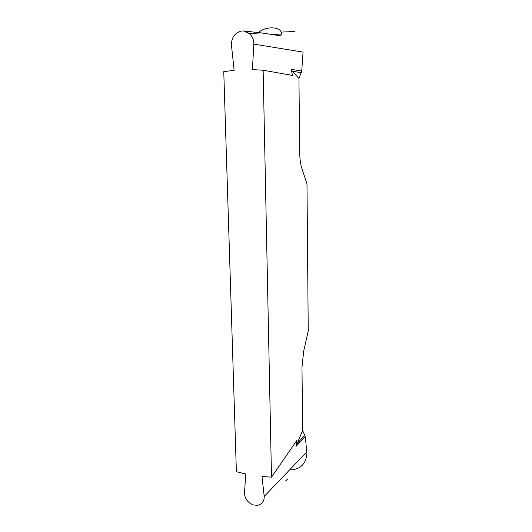 <?xml version="1.0" encoding="UTF-8"?>
<svg xmlns="http://www.w3.org/2000/svg" width="532" height="532" viewBox="0 0 532 532"><rect width="100%" height="100%" fill="white"/><g stroke="black" fill="none" stroke-linecap="round" stroke-linejoin="round"><path stroke-width="0.8" d="M253.824 44.123L303.06 52.103L301.717 71.042L298.937 78.443L292.294 71.255L291.164 69.333L292.5 75.424L263.141 70.237L252.414 69.599L253.824 44.123C253.884 39.94 252.447 36.455 249.515 33.676L243.536 30.949L240.91 31.095C234.506 33.237 231.353 37.945 231.453 45.213L234.14 70.271L223.759 71.674L236.381 471.704L245.698 473.952L244.527 493.197C244.8 498.75 247.772 502.68 253.445 504.994L257.621 505.287C262.13 504.143 264.324 501.197 264.211 496.449L261.99 476.486L271.493 477.157L296.996 440.157L295.945 446.481L302.648 430.408L305.282 436.659L306.784 451.907L264.211 496.449M263.141 70.237L271.493 477.157M258.406 32.505C265.541 26.307 279.021 26.46 281.182 32.086L281.528 34.001C281.202 35.238 280.171 35.73 278.435 35.484L261.451 32.924L243.536 30.949M285.604 480.921L287.539 479.133M298.937 78.443L299.722 152.81C299.829 159.128 300.54 164.348 301.863 168.464L306.984 183.866L308.241 330.99L303.686 351.153L301.983 367.492L302.648 430.408M305.282 436.659L295.945 446.481M301.717 71.042L291.164 69.333M304.909 435.302L296.903 443.688M301.331 72.671L292.294 71.255M289.501 469.995C300.208 469.63 305.993 464.163 306.864 453.597M281.182 32.086L294.814 31.494M249.508 33.463L261.438 32.944M281.528 34.008L272.131 34.507"/></g></svg>
